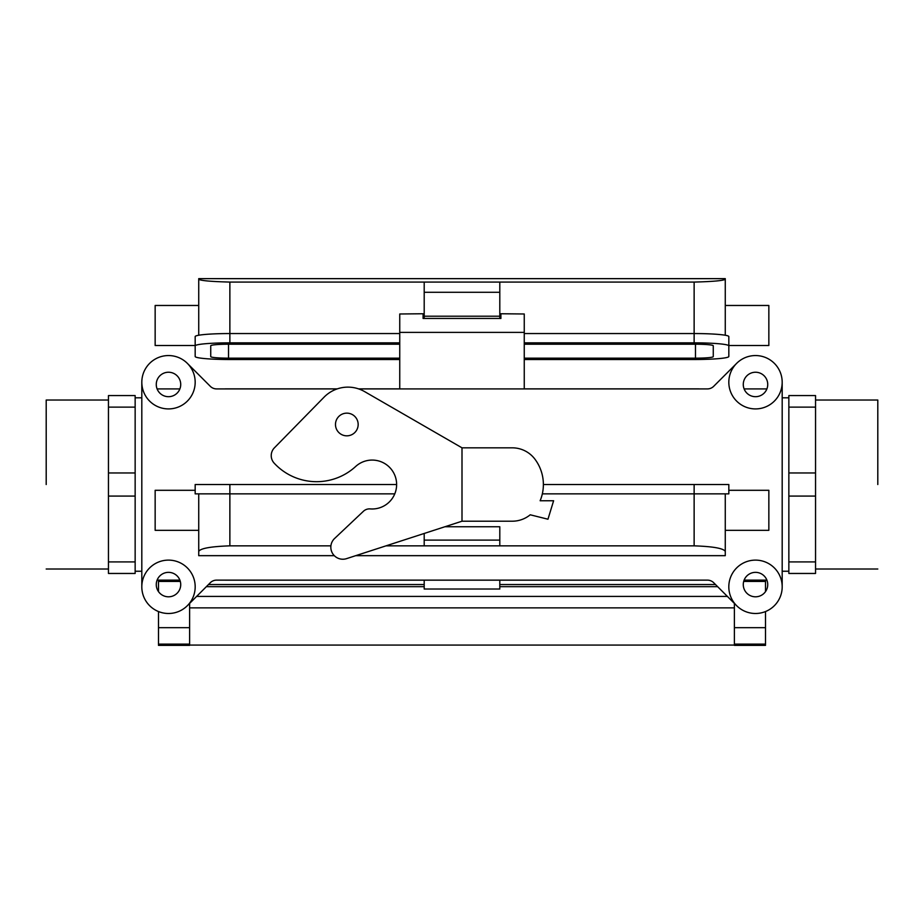 <?xml version="1.0" encoding="UTF-8"?>
<svg xmlns="http://www.w3.org/2000/svg" width="924" height="924" viewBox="0 0 924 924"><rect width="100%" height="100%" fill="white"/><g stroke="black" fill="none" stroke-linecap="round" stroke-linejoin="round"><path stroke-width="1.39" d="M743.277 584.58A12.231 12.231 0 0 1 761.619 573.989A12.231 12.231 0 0 1 761.619 595.171A12.231 12.231 0 0 1 743.277 584.58A12.231 12.231 0 0 1 761.619 573.989A12.231 12.231 0 0 1 761.619 595.171A12.231 12.231 0 0 1 743.277 584.58M743.277 384.465A12.231 12.231 0 0 0 761.619 395.056A12.231 12.231 0 0 0 761.619 373.873A12.231 12.231 0 0 0 743.277 384.465A12.231 12.231 0 0 0 761.619 395.056A12.231 12.231 0 0 0 761.619 373.873A12.231 12.231 0 0 0 743.277 384.465M697.689 580.18L226.311 580.18A31.173 31.173 0 0 1 224.636 580.133A31.173 31.173 0 0 0 226.311 580.18L697.689 580.18A31.173 31.173 0 0 0 699.364 580.133A31.173 31.173 0 0 1 697.689 580.18M697.689 388.865A31.173 31.173 0 0 1 699.364 388.912A31.173 31.173 0 0 0 697.689 388.865L524.255 388.865L697.689 388.865M226.311 388.865L337.306 388.865L226.311 388.865A31.173 31.173 0 0 0 224.636 388.912A31.173 31.173 0 0 1 226.311 388.865M358.535 388.865L399.746 388.865L399.746 332.386L399.746 388.912L358.535 388.865M210.291 582.732A8.894 8.894 0 0 1 216.586 580.133L707.414 580.133A8.894 8.894 0 0 1 713.709 582.732L736.636 605.67L713.709 582.732A8.894 8.894 0 0 0 707.414 580.133L216.586 580.133A8.894 8.894 0 0 0 210.291 582.732L187.364 605.67L210.291 582.732M524.255 332.386L524.255 388.912L524.255 332.386L399.746 332.386L399.746 313.987L399.746 332.386L524.255 332.386L524.255 313.987L524.255 332.386M423.088 318.445L500.912 318.445L500.912 313.987L500.912 318.445L423.088 318.445L423.088 313.987L423.088 318.445M500.912 313.756L524.255 313.987L500.912 313.756M423.088 313.756L399.746 313.987L423.088 313.756M46.2 484.523L46.2 400.023L46.2 484.523M141.811 397.805L135.147 397.805L141.811 397.805M135.147 573.457L108.455 573.457L108.455 496.072L135.147 496.072L135.147 472.973L108.455 472.973L108.455 407.126L135.147 407.126L135.147 395.576L108.455 395.576L108.455 573.457L135.147 573.457L135.147 561.908L108.455 561.908L135.147 561.908L135.147 496.072L108.455 496.072L108.455 472.973L135.147 472.973L135.147 407.126L108.455 407.126L108.455 395.576L135.147 395.576L135.147 573.457M788.853 561.908L788.853 573.457L815.546 573.457L815.546 561.908L788.853 561.908L788.853 573.457L815.546 573.457L815.546 472.973L788.853 472.973L788.853 496.072L815.546 496.072L815.546 395.576L788.853 395.576L788.853 407.126L815.546 407.126L815.546 395.576L788.853 395.576L788.853 561.908L815.546 561.908L815.546 496.072L788.853 496.072L788.853 561.908M141.811 586.798L141.811 382.236L141.811 586.798M782.189 382.236L782.189 586.798L782.189 382.236M713.709 386.301L736.636 363.375L713.709 386.301A8.894 8.894 0 0 1 707.414 388.912L358.674 388.912L707.414 388.912A8.894 8.894 0 0 0 713.709 386.301M216.586 388.912L337.179 388.912L216.586 388.912A8.894 8.894 0 0 1 210.291 386.301L187.364 363.375L210.291 386.301A8.894 8.894 0 0 0 216.586 388.912M755.509 408.916A26.681 26.681 0 0 1 732.397 368.895A26.681 26.681 0 0 1 778.609 368.895A26.681 26.681 0 0 1 755.509 408.916A26.681 26.681 0 0 1 732.397 368.895A26.681 26.681 0 0 1 778.609 368.895A26.681 26.681 0 0 1 755.509 408.916M877.8 484.523L877.8 400.023L877.8 484.523M782.189 397.805L788.853 397.805L782.189 397.805M180.723 384.465A12.231 12.231 0 0 1 162.381 395.056A12.231 12.231 0 0 1 162.381 373.873A12.231 12.231 0 0 1 180.723 384.465A12.231 12.231 0 0 1 162.381 395.056A12.231 12.231 0 0 1 162.381 373.873A12.231 12.231 0 0 1 180.723 384.465M168.491 408.916A26.681 26.681 0 0 1 145.391 368.895A26.681 26.681 0 0 1 191.603 368.895A26.681 26.681 0 0 1 168.491 408.916A26.681 26.681 0 0 1 145.391 368.895A26.681 26.681 0 0 1 191.603 368.895A26.681 26.681 0 0 1 168.491 408.916M180.723 584.58A12.231 12.231 0 0 0 162.381 573.989A12.231 12.231 0 0 0 162.381 595.171A12.231 12.231 0 0 0 180.723 584.58A12.231 12.231 0 0 0 162.381 573.989A12.231 12.231 0 0 0 162.381 595.171A12.231 12.231 0 0 0 180.723 584.58M168.491 613.49A26.681 26.681 0 0 1 145.391 573.457A26.681 26.681 0 0 1 191.603 573.457A26.681 26.681 0 0 1 168.491 613.49A26.681 26.681 0 0 1 145.391 573.457A26.681 26.681 0 0 1 191.603 573.457A26.681 26.681 0 0 1 168.491 613.49M755.509 613.49A26.681 26.681 0 0 1 732.397 573.457A26.681 26.681 0 0 1 778.609 573.457A26.681 26.681 0 0 1 755.509 613.49A26.681 26.681 0 0 1 732.397 573.457A26.681 26.681 0 0 1 778.609 573.457A26.681 26.681 0 0 1 755.509 613.49M158.489 580.133L158.489 591.614M180.307 581.415L158.489 581.415M734.384 603.418L734.384 645.356L765.511 645.356L765.511 611.538M743.693 581.415L765.511 581.415L765.511 591.614M765.511 580.133L765.511 581.415M196.627 596.407L727.373 596.407M189.616 607.865L734.384 607.865M158.489 627.673L158.489 645.356L189.616 645.356L189.616 627.673L158.489 627.673L158.489 611.538M189.616 603.418L189.616 627.673M171.829 580.133L171.829 581.415M189.616 645.067L734.384 645.067M752.171 580.133L752.171 581.415M499.803 580.18L499.803 589.027L424.197 589.027L424.197 580.18M499.803 318.445L499.803 282.074L694.132 282.074L694.132 342.85L524.255 342.85M499.803 316.204L424.197 316.204L424.197 282.074L229.868 282.074L229.868 333.552L399.746 333.552M399.746 359.517L229.868 359.517A34.685 3.026 180 0 1 195.172 356.491L195.172 345.876A34.685 3.026 0 0 1 229.868 342.85L399.746 342.85M524.255 333.552L694.132 333.552A34.685 3.026 180 0 1 728.828 336.579L728.828 345.876A34.685 3.026 180 0 0 694.132 342.85M725.271 335.239L725.271 278.644L198.729 278.644L198.729 289.882M725.271 279.256C723.527 280.642 713.155 281.577 694.132 282.074M524.255 358.166L695.472 358.166A17.787 1.548 180 0 0 713.259 356.618L713.259 345.761A17.787 1.548 0 0 0 695.472 344.213L524.255 344.213M229.868 282.074C210.845 281.577 200.473 280.642 198.729 279.256L198.729 278.644M499.803 282.074L424.197 282.074M228.528 358.166L228.528 344.213A17.787 1.548 180 0 0 210.741 345.761L210.741 356.618A17.787 1.548 0 0 0 228.528 358.166L399.746 358.166M195.172 340.887L195.172 345.507L155.151 345.507L155.151 305.474L198.729 305.474L198.729 335.239L198.729 279.256M228.528 344.213L399.746 344.213M195.172 345.876L195.172 336.579A34.685 3.026 0 0 1 229.868 333.552L229.868 342.85M524.255 359.517L694.132 359.517A34.685 3.026 0 0 0 728.828 356.491L728.828 345.876M424.197 316.204L424.197 318.445M728.828 345.507L768.849 345.507L768.849 305.474L725.271 305.474M788.853 472.973L815.546 472.973L815.546 407.126L788.853 407.126L788.853 472.973M462 521.205L462 447.828L512.254 447.828A28.355 28.355 0 0 1 534.927 459.17A42.25 42.25 0 0 1 540.136 500.75L553.615 500.75L547.967 519.219L530.214 514.795A28.355 28.355 0 0 1 512.254 521.205L462 521.205L346.523 558.65A12.012 12.012 0 0 1 334.58 538.496L363.398 511.295A8.894 8.894 0 0 1 370.212 508.905A24.463 24.463 0 0 0 395.299 476.576A24.463 24.463 0 0 0 355.648 466.493A57.808 57.808 0 0 1 274.185 463.167A11.123 11.123 0 0 1 274.405 447.828L324.105 397.135A33.356 33.356 0 0 1 364.599 391.603L462 447.828M358.166 424.486A11.342 11.342 0 0 0 346.823 413.144A11.342 11.342 0 0 0 335.481 424.486A11.342 11.342 0 0 0 346.823 435.828A11.342 11.342 0 0 0 358.166 424.486M355.694 555.671L725.271 555.671L725.271 493.855M725.271 551.397C723.527 548.359 713.155 546.511 694.132 545.841L694.132 484.523L543.381 484.523M725.271 530.33L768.849 530.33L768.849 490.298L728.828 490.298L728.828 493.855L542.342 493.855M198.729 530.33L155.151 530.33L155.151 490.298L195.172 490.298L195.172 493.855L394.779 493.855M334.292 555.671L198.729 555.671L198.729 551.397C200.473 548.359 210.845 546.511 229.868 545.841L330.896 545.841M386.024 545.841L694.132 545.841M198.729 551.397L198.729 493.855M195.172 493.855L195.172 484.523L396.627 484.523M728.828 493.855L728.828 484.523L694.132 484.523M424.197 545.841L424.197 533.46M499.803 545.841L499.803 540.113L424.197 540.113M499.803 540.113L499.803 526.761L444.848 526.761M206.364 586.671L424.197 586.671M499.803 586.671L717.636 586.671M189.616 644.12L158.489 644.12M734.384 644.12L765.511 644.12M734.384 627.673L765.511 627.673M499.803 292.284L424.197 292.284M695.472 358.166L695.472 344.213M229.868 545.841L229.868 484.523M766.897 388.912L744.109 388.912L766.897 388.912M766.897 580.133L744.109 580.133L766.897 580.133M141.811 571.24L135.147 571.24L141.811 571.24M108.455 400.023L46.2 400.023L108.455 400.023M108.455 569.011L46.2 569.011L108.455 569.011M815.546 569.011L877.8 569.011L815.546 569.011M815.546 400.023L877.8 400.023L815.546 400.023M782.189 571.24L788.853 571.24L782.189 571.24M157.103 580.133L179.891 580.133L157.103 580.133M157.103 388.912L179.891 388.912L157.103 388.912M208.477 584.546L424.197 584.546M499.803 584.546L715.523 584.546"/></g></svg>
